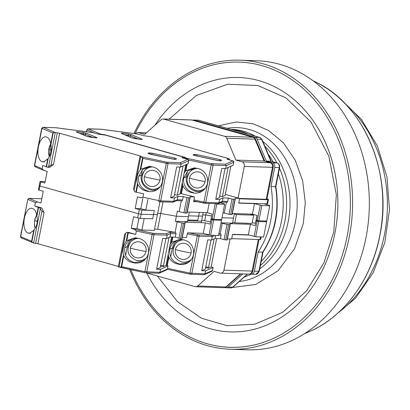<?xml version="1.0" encoding="UTF-8"?>
<svg xmlns="http://www.w3.org/2000/svg" width="410" height="410" viewBox="0 0 410 410"><rect width="100%" height="100%" fill="white"/><g stroke="black" fill="none" stroke-linecap="round" stroke-linejoin="round"><path stroke-width="0.61" d="M230.066 238.968L223.942 270.169A3.854 3.126 91.9 0 1 220.775 273.168A3.854 3.126 91.9 0 1 220.165 273.075L214.087 271.358L197.733 286.011A3.854 3.126 91.9 0 1 195.79 286.754A3.854 3.126 91.9 0 1 195.18 286.662L146.114 272.84M260.437 236.908L259.914 239.578L231.732 238.646L232.547 234.51L249.126 235.058M234.325 213.989L236.452 214.589L234.833 222.855L232.701 222.256M266.92 203.867L238.738 202.935L239.553 198.799L267.73 199.731L266.92 203.867A3.854 0.441 11.1 0 0 267.663 203.749L268.478 199.614A3.854 0.441 -168.9 0 1 267.73 199.731M135.659 133.762A3.854 3.126 91.9 0 1 138.011 132.584A3.854 3.126 91.9 0 1 138.621 132.676L144.704 134.388L161.058 119.74A3.854 3.126 91.9 0 1 163.001 118.992A3.854 3.126 91.9 0 1 163.585 119.079L224.706 136.299A3.854 3.126 91.9 0 1 226.725 138.242L235.914 160.09L241.997 161.801A3.854 3.126 91.9 0 1 244.298 166.419L238.102 197.994M236.452 214.589L253.703 215.158L252.078 223.429L234.833 222.855M249.895 214.087L253.703 215.158M244.298 166.419L272.481 167.347L266.213 199.301L239.624 198.425L225.336 194.396M235.914 160.09L264.096 161.022L270.18 162.734L241.997 161.801M264.804 161.181L255.676 139.487A3.854 1.112 157.2 0 0 254.907 139.174A3.854 3.126 -88.1 0 0 252.888 137.232L192.059 120.058A3.854 3.854 0 0 0 191.183 119.925A3.854 3.126 91.9 0 1 191.767 120.012L163.585 119.079M195.79 286.754L223.973 287.687A3.854 3.126 -88.1 0 0 225.915 286.944L226.668 286.703M259.914 239.578A3.854 0.441 11.1 0 0 260.657 239.466L261.155 236.929M246.492 223.245L246.307 224.183M253.339 214.43L253.221 215.024M267.002 198.963A3.854 0.441 -168.9 0 1 268.478 199.614M266.213 199.301A3.854 0.441 11.1 0 0 266.956 199.188L273.224 167.234A3.854 0.441 -168.9 0 1 272.481 167.347A3.854 3.126 -88.1 0 0 270.18 162.734A3.854 2.214 -74.3 0 1 270.487 162.78L264.096 161.022L254.907 139.174L226.725 138.242M225.162 287.538L225.613 287.666A3.854 3.126 91.9 0 0 226.223 287.764A3.854 3.126 91.9 0 0 228.17 287.015L242.812 273.895M250.151 273.952L250.602 274.08A3.854 3.126 91.9 0 0 251.212 274.172A3.854 3.126 91.9 0 0 254.379 271.179L258.126 252.073A77.126 62.556 -88.1 0 0 270.989 186.529L274.736 167.423L279.246 167.572L275.494 186.678L270.989 186.529M272.435 162.806L266.351 161.094L257.162 139.246L261.667 139.395L270.861 161.243L276.94 162.954L272.435 162.806A3.854 3.126 91.9 0 1 274.736 167.423M255.117 137.299L194.048 120.094L198.558 120.243L259.622 137.447L255.117 137.299A3.854 3.126 91.9 0 1 257.162 139.246M192.449 120.161A3.854 3.126 91.9 0 1 193.438 120.002A3.854 3.126 91.9 0 1 194.048 120.094M256.988 215.455L255.45 223.271M258.126 252.073L263.01 252.124C275.387 232.567 279.671 210.76 275.853 186.699L279.615 167.516L279.246 167.572A3.854 3.126 -88.1 0 0 276.94 162.954A1.927 1.107 105.7 0 1 277.093 162.98L271.01 161.263L266.351 161.094M254.379 271.179L259.258 271.271L255.722 274.326A3.854 3.126 -88.1 0 0 258.889 271.328L262.636 252.222A77.126 62.556 -88.1 0 0 275.494 186.678L275.018 186.719M268.119 153.965A75.199 60.987 91.9 0 1 273.06 161.842A75.199 60.987 91.9 0 0 268.119 153.965M278.364 173.891A75.199 60.987 91.9 0 1 261.18 261.483A75.199 60.987 91.9 0 0 278.364 173.891M231.342 129.463A75.199 60.987 91.9 0 1 239.993 131.097A75.199 60.987 91.9 0 1 248.347 134.254A75.199 60.987 91.9 0 0 239.993 131.097A75.199 60.987 91.9 0 0 231.342 129.463M264.824 146.139A75.199 60.987 91.9 0 1 276.97 162.944A75.199 60.987 91.9 0 0 264.824 146.139M279.482 168.197A75.199 60.987 91.9 0 1 260.376 265.583A75.199 60.987 91.9 0 0 279.482 168.197M247.778 274.059A75.199 60.987 91.9 0 1 247.276 274.305A75.199 60.987 91.9 0 0 247.778 274.059M227.15 128.279A77.126 62.556 91.9 0 1 237.18 127.618A77.126 62.556 91.9 0 1 295.441 221.836A77.126 62.556 91.9 0 1 239.23 281.516M218.474 125.834L236.17 121.99L252.929 123.733L268.658 130.503L283.32 142.772L295.164 160.12L302.677 180.882L305.271 202.642L303.38 223.23L294.498 248.844L277.893 270.877L255.758 284.458L232.408 287.507M157.373 276.012L177.561 301.76L201.669 318.314L227.14 325.699L254.769 324.197L282.516 312.399L306.598 290.839L324.008 262.656L333.786 231.799L336.333 194.791L328.861 156.189L311.062 122.047L285.954 97.893L257.916 85.536L227.658 84.224L196.313 95.499L169.094 119.197M154.888 125.27A127.259 103.212 91.9 0 1 238.835 77.516A127.259 103.212 91.9 0 1 334.965 232.967A127.259 103.212 91.9 0 1 230.425 331.89A127.259 103.212 91.9 0 1 146.77 273.024M133.978 133.542A144.612 117.286 91.9 0 1 240.06 60.193L256.798 60.747A144.612 117.286 91.9 0 1 279.671 64.308A144.612 117.286 91.9 0 1 368.2 223.363A144.612 117.286 91.9 0 1 247.235 349.807L230.502 349.253A144.612 117.286 91.9 0 1 207.624 345.691A144.612 117.286 91.9 0 1 129.637 269.411M240.06 60.193A144.612 117.286 91.9 0 1 262.938 63.755A144.612 117.286 91.9 0 1 351.467 222.809A144.612 117.286 91.9 0 1 230.502 349.253M135.049 133.686A142.68 115.722 91.9 0 1 261.918 65.61A142.68 115.722 91.9 0 1 347.127 236.396A142.68 115.722 91.9 0 1 207.342 343.79A142.68 115.722 91.9 0 1 130.851 269.678M230.912 129.34L231.481 129.36A75.199 60.987 91.9 0 1 243.376 131.21A75.199 60.987 91.9 0 1 255.215 136.187M262.82 141.373A75.199 60.987 91.9 0 1 259.72 268.934M251.161 274.172A75.199 60.987 91.9 0 1 244.211 277.052M195.724 187.816A8.103 7.944 66 0 1 189.456 178.232A8.103 7.944 66 0 1 198.824 172.021A8.103 7.944 66 0 1 205.092 181.604A8.103 7.944 66 0 1 195.724 187.816M197.487 201.756L193.612 201.628L194.535 196.933L181.374 193.71L182.916 185.838C184.777 189.394 187.642 191.639 191.511 192.567L192.244 192.7A12.531 12.29 -114 0 0 207.455 183.27A12.531 12.29 -114 0 0 197.025 168.31L194.13 167.864L185.873 170.755L187.17 164.159M187.124 177.284A11.213 10.993 66 0 1 189.466 172.343L189.927 171.79A11.567 11.342 66 0 1 195.944 168.059M102.341 134.7L102.392 134.424L100.342 134.003L98.297 134.147M102.392 134.424L104.709 134.731L185.581 157.517L185.074 157.758L185.894 158.106L211.637 163.662L225.372 164.2L226.217 165.589L225.628 168.597L233.193 165.194M229.421 159.874A1.158 1.133 -114 0 0 228.513 158.567L150.603 136.617L143.505 135.684L137.673 134.039L101.019 129.242M137.852 134.09A1.158 0.661 105.7 0 0 137.77 134.055A1.158 0.661 105.7 0 0 137.673 134.039A1.158 0.553 -82.5 0 0 137.606 134.019A1.158 0.553 -82.5 0 0 137.535 134.019M143.505 135.684L137.606 134.019L101.224 129.227M150.783 136.668A1.158 0.661 105.7 0 0 150.696 136.632A1.158 0.661 105.7 0 0 150.603 136.617A1.158 0.553 -82.5 0 0 150.537 136.597A1.158 0.553 -82.5 0 0 150.46 136.597M212.385 163.769A1.158 0.938 91.9 0 1 213.077 165.153L226.217 165.589L233.772 162.232A1.158 1.133 -114 0 0 232.88 160.863L227.386 159.316M187.672 159.326L185.894 158.106M104.658 135.003L104.709 134.731M225.116 195.447L222.399 196.697L219.652 196.103M222.399 196.697L228.129 167.485M232.393 213.507L252.422 214.169L254.482 203.642L238.702 203.119L239.624 198.425L235.114 198.271L235.166 199.368L231.998 199.075L229.016 214.302L232.178 214.594L235.166 199.373L232.178 214.594M234.407 213.574L233.515 218.12L222.015 217.741L233.515 218.12L232.516 223.199L221.021 222.814M225.628 168.597L221.774 168.469L215.727 199.296L219.581 199.424L218.919 202.806L217.843 203.703L204.826 203.273A1.158 0.938 91.9 0 1 204.641 203.242L203.873 203.135L203.908 202.099L193.94 199.947M204.692 220.785L205.83 214.978L211.606 215.993L205.83 214.978L202.75 214.876L205.83 214.978L206.291 212.641M201.218 222.691L202.509 216.116L198.635 215.988L202.509 216.116L203.206 212.539M199.337 212.411L198.604 216.137L188.585 215.803L198.604 216.137L197.794 220.272L187.775 219.939M181.374 193.71L180.149 193.382M219.581 199.424L223.06 197.876L228.349 198.05L231.998 199.075M225.054 168.577L219.345 197.687L215.727 199.296M254.482 203.642L261.852 205.548L269.739 205.81L269.191 205.261L263.871 203.765M229.016 214.302L222.999 212.744M252.422 214.169L257.09 215.486L256.168 220.185L258.864 220.775L266.751 221.036L269.739 205.81M184.136 173.082L185.873 170.755M195.134 167.936L187.8 170.893L183.823 177.807A12.531 12.29 -114 0 0 193.52 192.633L192.244 192.7M182.916 185.838L182.214 182.86M187.498 171.165L186.422 176.648A12.531 12.29 -114 0 0 201.981 191.296M226.392 202.32L224.301 212.974M226.556 202.304A1.158 0.938 -88.1 0 0 227.688 201.433L228.349 198.05M223.06 197.876L222.399 201.259L227.688 201.433M204.293 189.405A11.567 11.342 66 0 1 198.394 190.814L197.671 190.788A11.213 10.993 66 0 1 195.801 190.547M218.294 203.611L221.774 202.063L222.399 201.259L218.919 202.806L205.774 202.371L213.077 165.153L211.206 164.881L203.908 202.099L205.774 202.371A1.158 0.938 91.9 0 1 204.826 203.273L193.745 200.951L203.852 203.124M184.813 243.443A8.103 7.944 66 0 1 191.08 253.026A8.103 7.944 66 0 1 181.712 259.238A8.103 7.944 66 0 1 175.444 249.654A8.103 7.944 66 0 1 184.813 243.443M190.281 260.827A11.567 11.342 66 0 1 184.377 262.241L183.654 262.21A11.213 10.993 66 0 1 181.789 261.975M203.688 274.72L204.354 274.664L204.979 273.854L205.569 270.846L201.71 270.718L207.757 239.896L211.616 240.024L212.283 236.637L199.137 236.206L191.834 273.419A1.158 0.938 -88.1 0 1 190.701 274.29L189.933 274.182L189.968 273.147L167.593 268.319M204.354 274.664L211.888 271.312A1.158 1.133 -114 0 0 212.534 270.492L204.979 273.854L189.968 273.147L197.272 235.929L187.303 233.782M214.117 238.912L208.531 267.366L205.789 266.777M170.119 244.503L171.862 242.182L180.118 239.286L183.014 239.737A12.531 12.29 66 0 1 186.442 263.538A12.531 12.29 66 0 1 178.232 264.127L177.499 263.994C173.64 263.071 170.775 260.832 168.905 257.265L168.202 254.287M205.569 270.846L213.123 267.489L212.549 270.477L211.888 271.312M227.412 238.881L231.66 239.02L232.583 234.32L248.363 234.843L255.727 236.749L263.62 237.011L266.608 221.789L258.715 221.528L256.019 220.934L258.213 220.698M201.71 270.718L205.328 269.109L211.042 240.004M211.124 266.828L213.123 267.489M205.625 267.617L208.244 268.181L211.099 266.874M208.531 267.366L208.244 268.181M181.123 239.363A12.531 12.29 -114 0 0 169.812 249.234C169.063 256.803 172.297 261.744 179.508 264.055L178.232 264.127M178.145 239.886A12.531 12.29 -114 0 0 172.41 248.076L170.688 256.86M179.508 264.055L187.785 262.836M211.432 235.248L212.283 236.637L215.05 235.407M221.005 222.896L227.022 224.449L224.034 239.676L227.201 239.968L230.184 224.747M224.034 239.676L220.385 238.651L215.096 238.471L211.616 240.024M227.201 239.968L230.184 224.741L227.022 224.449M230.184 224.736L230.138 223.65L250.428 224.316L255.097 225.633L256.019 220.934M255.558 223.291L252.222 222.702M220.385 238.651L221.051 235.263A1.158 0.938 -88.1 0 0 220.36 233.879L218.904 233.608M189.266 219.991L189.112 220.78M221.041 219.821L221.098 219.524M222.307 223.122L220.206 233.838M173.112 248.711A11.213 10.993 66 0 1 175.454 243.771L175.916 243.212A11.567 11.342 66 0 1 181.932 239.486M248.363 234.843L250.428 224.316M215.696 235.427L215.096 238.471M265.142 220.985L266.608 221.789M49.39 156.543A8.103 3.869 97.5 0 1 48.836 148.789A8.103 3.869 97.5 0 1 50.717 144.033M150.634 186.324A8.103 7.944 66 0 1 144.366 176.741A8.103 7.944 66 0 1 153.735 170.529A8.103 7.944 66 0 1 160.002 180.113A8.103 7.944 66 0 1 150.634 186.324M140.799 156.615L166.547 162.17L158.819 200.608L142.998 197.195L143.664 193.812L136.279 192.218L137.827 184.346C139.687 187.903 142.552 190.148 146.421 191.075L147.154 191.209A12.531 12.29 -114 0 0 162.365 181.779A12.531 12.29 -114 0 0 151.936 166.819L149.04 166.373L140.784 169.263L142.921 158.388L142.547 157.778L139.984 156.266L140.492 156.025L59.619 133.24L55.253 132.512L53.259 132.62L52.828 133.004L41.953 128.407L43.065 127.3A1.158 0.938 -88.1 0 1 43.245 127.331L55.253 132.512M142.034 175.793A11.213 10.993 66 0 1 144.376 170.852L144.838 170.299A11.567 11.342 66 0 1 150.854 166.568M184.331 158.383A1.158 1.133 -114 0 0 183.424 157.076L105.513 135.126L98.415 134.193L92.583 132.548L55.929 127.751M92.762 132.599A1.158 0.661 105.7 0 0 92.675 132.563A1.158 0.661 105.7 0 0 92.583 132.548A1.158 0.553 -82.5 0 0 92.516 132.527A1.158 0.553 -82.5 0 0 92.44 132.527M105.693 135.177A1.158 0.661 105.7 0 0 105.606 135.141A1.158 0.661 105.7 0 0 105.513 135.126A1.158 0.553 -82.5 0 0 105.442 135.105L98.426 134.183L92.516 132.527L56.134 127.735M166.547 162.17L180.282 162.708L181.128 164.097L188.682 160.74A1.158 1.133 -114 0 0 187.785 159.372L181.958 157.727L183.424 157.076A1.158 0.661 -74.3 0 1 183.516 157.091L105.442 135.105A1.158 0.553 -82.5 0 0 105.37 135.105M181.958 157.727L182.296 157.824M142.998 197.195L140.697 197.738L137.463 196.826L135.177 208.48L141.927 210.099L154.329 210.509L153.514 214.645L141.117 214.235L138.467 213.769L39.96 186.017L40.769 181.881L44.874 183.034L47.16 171.385L43.445 170.304L35.209 166.824L34.44 165.476L42.066 168.756L42.732 165.373L47.688 167.275L50.958 165.271L57.303 132.932M141.184 197.84L140.697 197.738M47.688 167.275L49.718 167.341L53.495 164.441L59.619 133.24M43.926 170.473L42.066 168.756M180.021 193.956L177.31 195.206L174.563 194.612M177.31 195.206L183.039 165.994M47.734 158.967L43.398 161.986L42.02 161.591A12.531 5.986 97.5 0 1 38.202 148.03A12.531 5.986 97.5 0 1 45.71 136.827A12.531 5.986 97.5 0 1 46.807 137.201L47.15 137.324C48.954 138.17 50.133 140.358 50.696 143.884L50.876 144.75C51.957 149.829 51.071 154.35 48.216 158.316L47.734 158.967L46.192 166.839M189.317 212.083L188.426 216.629L176.361 216.234L160.74 213.487L157.66 213.384L160.74 213.487L163.016 201.889M167.295 162.278A1.158 0.938 91.9 0 1 167.987 163.662L181.128 164.097L180.538 167.106L188.103 163.703M180.538 167.106L176.684 166.978L170.637 197.804L174.491 197.933L173.83 201.315L172.753 202.212L159.731 201.781A1.158 0.938 91.9 0 1 159.551 201.751L158.783 201.643L158.819 200.608L160.684 200.879L167.987 163.662L142.921 158.388M39.565 185.622L39.196 185.684L39.96 186.017L138.467 213.769L137.657 217.905L140.302 218.371L152.704 218.781L153.514 214.645L141.117 214.235L138.467 213.769L139.282 209.633M40.769 181.881L40.006 181.548L40.38 181.492L45.146 181.645M138.939 218.197L136.904 228.585L141.922 230L154.319 230.41L157.414 214.625L153.545 214.497L157.414 214.625L159.936 201.787M135.177 208.48L140.809 208.664L142.864 198.209M136.279 192.218L134.644 191.772L134.075 190.629L140.748 156.599M134.075 190.629L133.609 188.759L139.984 156.266M53.495 164.441L50.958 165.271M42.02 161.591L44.362 161.822A12.531 5.986 -82.5 0 0 44.418 161.847M174.491 197.933L177.971 196.385L183.26 196.559L186.909 197.584L183.921 212.81L186.863 213.133L190.071 197.881M187.088 213.103L190.076 197.876L186.909 197.584M190.076 197.871L190.025 196.779L194.535 196.933M179.964 167.085L174.25 196.195L170.637 197.804M214.502 203.591L216.757 204.057L224.649 204.318L224.101 203.77L220.324 202.709M187.298 212.016L207.327 212.677L212.001 213.994L211.078 218.694L213.774 219.283L221.661 219.545L224.649 204.318M183.921 212.81L177.356 211.155L176.361 216.234L188.426 216.629L187.426 221.707L175.367 221.308L181.932 222.958L178.945 238.184L182.107 238.476L185.095 223.25L181.932 222.958M137.827 184.346L137.504 183.475C136.381 178.386 137.268 173.866 140.169 169.909L140.784 169.263M150.045 166.445L142.711 169.402L138.734 176.315A12.531 12.29 -114 0 0 148.43 191.142L147.154 191.209M142.408 169.673L141.332 175.157A12.531 12.29 -114 0 0 156.892 189.809M147.943 199.306L145.827 210.079L154.329 210.509M181.302 200.828L179.211 211.483M140.809 208.664L145.827 210.079M181.466 200.813A1.158 0.938 -88.1 0 0 182.599 199.942L183.26 196.559M177.971 196.385L177.31 199.767L182.599 199.942M207.327 212.677L209.146 203.411M159.203 187.913A11.567 11.342 66 0 1 153.299 189.323L152.582 189.297A11.213 10.993 66 0 1 150.711 189.056C141.886 185.33 139.779 179.262 144.376 170.852A11.213 10.993 66 0 1 152.648 166.952M173.199 202.12L176.684 200.572L177.31 199.767L173.83 201.315L160.684 200.879A1.158 0.938 91.9 0 1 159.731 201.781L158.783 201.643M139.723 241.951A8.103 7.944 66 0 1 145.991 251.535A8.103 7.944 66 0 1 136.622 257.746A8.103 7.944 66 0 1 130.354 248.163A8.103 7.944 66 0 1 139.723 241.951M35.378 227.965A8.103 3.869 97.5 0 1 34.824 220.216A8.103 3.869 97.5 0 1 36.705 215.46M30.468 233.249L28.008 233.013L29.387 233.413L33.722 230.389L31.59 241.27L31.821 241.874L33.569 243.033L37.935 243.76L44.054 212.559L41.753 207.942L34.763 205.974L35.429 202.591L37.73 202.048L29.243 198.46A1.158 1.01 112.9 0 0 28.013 199.455L35.429 202.591M34.763 205.974L38.227 207.434L36.68 215.306C36.126 211.791 34.942 209.607 33.138 208.746L32.795 208.623A12.531 5.986 -82.5 0 0 31.698 208.249A12.531 5.986 -82.5 0 0 24.39 218.279A12.531 5.986 -82.5 0 0 28.008 233.013M145.191 259.335A11.567 11.342 66 0 1 139.287 260.75L138.565 260.719A11.213 10.993 66 0 1 136.699 260.483M118.331 266.756L144.843 272.691L144.879 271.656L121.678 266.649L121.114 267.028L119.12 267.135M118.372 266.423L37.935 243.76M158.598 273.229L159.264 273.173L159.89 272.363L160.479 269.355L156.62 269.226L162.667 238.405L166.527 238.533L167.188 235.145L154.047 234.715L146.744 271.927A1.158 0.938 -88.1 0 1 145.611 272.799L158.813 273.26M159.264 273.173L166.793 269.821A1.158 1.133 -114 0 0 167.444 269.006L159.89 272.363L144.879 271.656L152.177 234.438L136.361 231.025L135.7 234.412L128.709 232.439L126.68 232.373L124.676 234.294L118.3 266.787M21.269 237.872L20.71 236.672A1.158 1.01 -67.1 0 0 21.269 237.872L33.569 243.033M137.657 217.905L133.552 216.746L131.267 228.401L134.5 229.313L136.361 231.025M37.73 202.048L40.964 202.96L43.255 191.306L38.381 189.815L39.196 185.684L39.96 186.017L39.15 190.153M169.022 237.421L163.441 265.875L160.7 265.285M135.7 234.412L126.68 232.373M126.772 240.69L135.028 237.795L137.924 238.246A12.531 12.29 66 0 1 141.353 262.046A12.531 12.29 66 0 1 133.137 262.636L132.41 262.502C128.55 261.58 125.685 259.34 123.81 255.773L123.492 254.897C122.411 249.823 123.302 245.303 126.152 241.331L126.772 240.69L128.315 232.818M160.479 269.355L168.033 265.998L167.459 268.986L166.793 269.821M182.322 237.39L186.57 237.528L187.493 232.829L203.273 233.351L210.637 235.258L218.53 235.519L221.518 220.298L213.625 220.037L210.93 219.442L213.118 219.207M136.904 228.585L131.267 228.401M154.56 229.169L157.645 229.272L160.74 213.487L176.361 216.234L175.367 221.308M44.054 212.559L41.963 211.119L39.724 207.875L41.753 207.942M38.227 207.434L39.724 207.875M156.62 269.226L160.238 267.617L165.947 238.512M166.035 265.337L168.033 265.998M160.53 266.126L163.154 266.69L166.009 265.383M163.441 265.875L163.154 266.69M136.033 237.872A12.531 12.29 -114 0 0 124.722 247.742C123.974 255.312 127.208 260.253 134.413 262.564L133.137 262.636M133.055 238.394A12.531 12.29 -114 0 0 127.32 246.584L125.598 255.368M134.413 262.564L142.695 261.344M178.945 238.184L175.296 237.159L175.962 233.772L170.673 233.597L169.822 232.209L166.342 233.756L167.188 235.145L170.673 233.597L170.006 236.98L166.527 238.533M175.296 237.159L170.006 236.98M182.112 238.471L185.048 222.159L205.338 222.83L210.007 224.142L210.93 219.442M210.468 221.8L201.694 220.257M201.33 221.185L187.621 220.729M36.68 215.306L36.864 216.178C37.986 221.267 37.1 225.787 34.204 229.743L33.722 230.389M175.962 233.772A1.158 0.938 -88.1 0 0 175.27 232.388L157.645 229.272M144.176 218.499L141.922 230M177.217 221.631L175.116 232.347M128.023 247.22A11.213 10.993 66 0 1 130.365 242.279L130.826 241.721A11.567 11.342 66 0 1 136.843 237.995M203.273 233.351L205.338 222.83M220.052 219.493L221.518 220.298M240.557 273.824L225.915 286.944L197.733 286.011M258.32 239.527L252.124 271.102L223.942 270.169M224.706 136.299L252.888 137.232A3.854 2.209 -73.7 0 1 253.211 137.283L249.49 136.192M138.621 132.676L146.334 132.932M220.775 273.168L248.957 274.1A3.854 3.126 -88.1 0 0 252.124 271.102A3.854 0.441 11.1 0 0 252.867 270.989L259.038 239.548M247.322 274.044L232.68 287.164L228.17 287.015M198.855 120.33A1.927 1.107 105.7 0 0 198.712 120.268A1.927 1.107 105.7 0 0 198.558 120.243A3.854 3.126 -88.1 0 0 197.948 120.15L193.438 120.002M271.215 161.325L262.057 139.554A1.927 0.559 157.2 0 0 261.667 139.395A3.854 3.126 -88.1 0 0 259.622 137.447A1.927 1.107 -74.3 0 1 259.781 137.473L197.948 120.15M233.054 287.046L230.733 287.912A3.854 3.126 -88.1 0 0 232.68 287.164A1.927 0.892 48.1 0 0 233.054 287.046L247.558 274.054M338.04 312.927A125.327 101.649 -88.1 0 0 344.969 103.545M312.933 80.678L316.274 82.333A133.26 108.081 91.9 0 1 379.768 235.627A133.26 108.081 91.9 0 1 308.012 332.197L304.563 333.632M195.129 155.656L193.007 154.877L194.186 154.355L197.277 154.698L219.606 159.516L221.723 160.295L220.544 160.817L217.454 160.474L195.17 155.667M135.321 138.626L131.748 137.801L121.283 133.378L122.416 133.173L128.125 133.921L131.697 134.752L142.162 139.174L141.035 139.379L135.321 138.626A1.158 0.553 -82.5 0 0 135.254 138.606A1.158 0.553 -82.5 0 0 135.182 138.606M205.589 187.79A11.213 10.993 66 0 1 197.671 190.788L195.78 190.547C186.975 186.822 184.874 180.754 189.466 172.343A11.213 10.993 66 0 1 197.738 168.443M205.092 181.604A30.852 3.536 -168.9 0 1 189.456 178.232M225.372 164.2L232.88 160.863A1.158 0.661 -74.3 0 1 232.972 160.874A1.158 0.661 -74.3 0 1 233.075 160.925M227.048 159.218L228.513 158.567A1.158 0.661 -74.3 0 1 228.606 158.583A1.158 0.661 -74.3 0 1 228.713 158.629M101.326 129.252L88.273 128.904L100.342 134.003M195.375 155.703L196.846 155.923L197.277 154.698M194.186 154.355A1.158 1.133 66 0 1 195.093 155.641M193.007 154.877A1.158 1.133 66 0 1 193.633 155.246M220.544 160.817A1.158 1.133 -114 0 0 219.95 160.848M221.723 160.295A1.158 1.133 -114 0 0 221.031 160.366L219.985 160.828M219.606 159.516L219.176 160.735L219.427 160.792M196.831 156.015L219.171 160.761M128.125 133.921A1.158 0.553 97.5 0 1 128.427 135.274L130.467 135.746A1.158 1.01 -67.1 0 1 131.697 134.752M122.416 133.173A1.158 0.553 97.5 0 1 122.759 133.967M124.681 134.777L128.427 135.274L128.227 136.279M131.748 137.801A1.158 1.01 -67.1 0 1 131.979 137.862L121.514 133.44M142.162 139.174A1.158 1.01 112.9 0 0 141.388 139.41M130.201 137.109L130.467 135.746L138.144 138.99M88.273 128.904A1.158 1.01 112.9 0 0 87.043 129.898L94.679 133.127M88.335 128.822A1.158 0.938 -88.1 0 0 88.155 128.791L86.833 129.75L86.679 131.759M211.637 163.662L211.206 164.881L188.615 160.008M233.182 165.235L233.782 162.186M230.835 166.281L225.105 195.493M186.632 164.395L185.258 171.4M183.823 177.807L186.422 176.648M182.599 184.966L180.902 193.597M185.704 158.772L185.838 158.091M100.394 134.019L100.317 134.429M261.852 205.548L258.864 220.775M257.275 220.493L260.263 205.272M234.94 199.403L231.952 214.625M230.604 214.584L233.587 199.357M191.578 259.217A11.213 10.993 66 0 1 183.654 262.21L181.768 261.969C172.964 258.244 170.857 252.176 175.454 243.771A11.213 10.993 66 0 1 183.726 239.865M191.08 253.026A30.852 3.536 -168.9 0 1 175.444 249.654M189.912 274.172L167.347 269.303M168.905 257.265L167.249 265.68M172.861 237.077L171.862 242.182M212.539 270.451L213.138 267.469M216.664 238.528L211.094 266.915L216.68 238.528M168.582 256.388L166.788 265.552M172.41 248.076L169.812 249.234M172.374 237.062L171.247 242.822M210.115 235.207L198.445 234.817A1.158 0.938 91.9 0 1 199.137 236.206L197.272 235.929L197.697 234.71L189.261 232.89M220.36 233.879L218.858 233.833M198.445 234.817L197.697 234.71M221.051 235.263L218.597 235.186M258.715 221.528L255.727 236.749M254.138 236.473L257.126 221.246M229.964 224.777L226.976 239.999M225.623 239.958L228.611 224.731M150.039 154.165L147.918 153.386L149.096 152.863L152.187 153.207L174.511 158.024L176.633 158.803L175.454 159.326L172.364 158.983L150.08 154.175M90.231 137.135L86.659 136.31L76.193 131.887L77.326 131.682L83.035 132.43L86.607 133.26L97.073 137.683L95.94 137.888L90.231 137.135A1.158 0.553 -82.5 0 0 90.164 137.114A1.158 0.553 -82.5 0 0 90.092 137.114M48.836 148.789A30.852 3.536 11.1 0 0 51.296 150.106M160.002 180.113A30.852 3.536 -168.9 0 1 144.366 176.741M180.282 162.708L187.785 159.372A1.158 0.661 -74.3 0 1 187.877 159.382A1.158 0.661 -74.3 0 1 187.985 159.434M56.237 127.761L43.245 127.331M150.285 154.211L151.756 154.432L152.187 153.207M149.096 152.863A1.158 1.133 66 0 1 150.004 154.15M147.918 153.386A1.158 1.133 66 0 1 148.543 153.755M175.454 159.326A1.158 1.133 -114 0 0 174.86 159.357M176.633 158.803A1.158 1.133 -114 0 0 175.941 158.875L174.896 159.336M174.511 158.024L174.332 159.3M151.741 154.524L174.081 159.27M83.035 132.43A1.158 0.553 97.5 0 1 83.338 133.783L85.377 134.254A1.158 1.01 -67.1 0 1 86.607 133.26M77.326 131.682A1.158 0.553 97.5 0 1 77.669 132.476M79.591 133.286L83.338 133.783L83.138 134.787M86.659 136.31A1.158 1.01 -67.1 0 1 86.889 136.371L76.424 131.948M97.073 137.683A1.158 1.01 112.9 0 0 96.294 137.919M85.111 135.618L85.377 134.254L93.055 137.499M43.183 127.413A1.158 1.01 112.9 0 0 41.953 128.407L34.65 165.625A1.158 1.01 112.9 0 0 35.209 166.824M184.341 158.429L183.516 157.091A1.158 0.661 -74.3 0 1 183.624 157.138M50.696 143.884L52.828 133.004M188.093 163.749L188.692 160.694M140.302 218.371L141.927 210.099M180.036 193.981L185.761 164.784L180.016 194.002M50.876 144.75L53.259 132.62M46.525 166.947L48.216 158.316M142.547 157.778L140.169 169.909M138.734 176.315L141.332 175.157M137.504 183.475L135.812 192.105M55.304 132.527L48.631 166.552M216.757 204.057L213.774 219.283M212.185 219.001L215.173 203.78M189.85 197.912L186.863 213.133M160.5 186.299A11.213 10.993 66 0 1 152.582 189.297L150.69 189.056M185.51 213.092L188.498 197.866M146.483 257.726A11.213 10.993 66 0 1 138.565 260.719L136.679 260.478C127.874 256.752 125.767 250.684 130.365 242.279A11.213 10.993 66 0 1 138.636 238.374M145.991 251.535A30.852 3.536 -168.9 0 1 130.354 248.163M34.824 220.216A30.852 3.536 11.1 0 0 37.284 221.528M144.822 272.681L119.602 267.243M31.59 241.27L20.71 236.672L27.803 199.306L20.5 236.524M123.81 255.773L121.678 266.649M167.449 268.96L168.049 265.977M41.963 211.119L35.619 243.453M171.57 237.036L166.004 265.424M123.492 254.897L121.114 267.028M127.32 246.584L124.722 247.742M127.848 232.701L126.152 241.331M166.342 233.756L153.355 233.326A1.158 0.938 91.9 0 1 154.047 234.715L152.177 234.438L152.607 233.218L134.5 229.313M41.789 198.768L29.125 198.348A1.158 0.938 91.9 0 1 29.305 198.378L41.784 198.794M31.821 241.874L34.204 229.743M36.864 216.178L38.555 207.547M175.27 232.388L169.822 232.209M153.355 233.326L152.607 233.218M40.298 209.023L33.62 243.048M119.064 267.12L125.742 233.095M213.625 220.037L210.637 235.258M209.049 234.981L212.037 219.755M184.874 223.286L181.886 238.507M180.533 238.466L183.521 223.24M223.973 287.687A3.854 3.854 0 0 0 226.668 286.708L241.034 273.839M191.183 119.925L163.001 118.992M195.206 120.909L192.059 120.058M146.411 132.861L138.011 132.584M248.957 274.1A3.854 3.854 0 0 0 252.867 270.989M273.224 167.234A3.854 3.854 0 0 0 270.487 162.78M255.676 139.487A3.854 3.854 0 0 0 253.211 137.283M259.258 271.271L263.02 252.109M255.722 274.326L251.212 274.172M230.733 287.912L226.223 287.764M259.781 137.473L262.057 139.554M277.093 162.98C279.051 163.769 279.892 165.281 279.615 167.516M339.895 98.615L361.379 119.32L377.41 146.052L386.978 176.93L389.5 209.823L384.811 242.479L373.223 272.655L355.46 298.275L332.654 317.509M316.274 82.333C364.48 104.893 393.016 173.871 379.85 235.596C371.465 279.968 343.298 317.904 308.012 332.197M193.525 155.231L219.852 160.889M131.979 137.862L141.824 139.456M101.173 129.222L88.155 128.791M143.515 135.674L150.696 136.632L228.606 158.583L229.431 159.921M233.203 165.22L233.792 162.211L232.972 160.874L227.222 159.254M86.443 131.728L86.833 129.75M184.92 158.552L185.074 157.758M225.126 195.473L230.85 166.275M221.559 202.161L226.74 202.33M203.903 274.751L189.933 274.182L167.341 269.314M148.343 153.678L174.762 159.398M86.889 136.371L96.734 137.965M49.138 156.979L50.645 143.561M56.083 127.73L43.065 127.3M188.113 163.728L188.702 160.72L187.877 159.382L182.132 157.763M40.006 181.548L39.196 185.684M34.44 165.476L41.743 128.258M176.469 200.669L181.645 200.838M171.585 237.036L166.019 265.408M29.125 198.348L27.803 199.306M36.633 214.989L35.096 218.556L34.548 221.19L34.45 225.218L35.127 228.406"/></g></svg>
